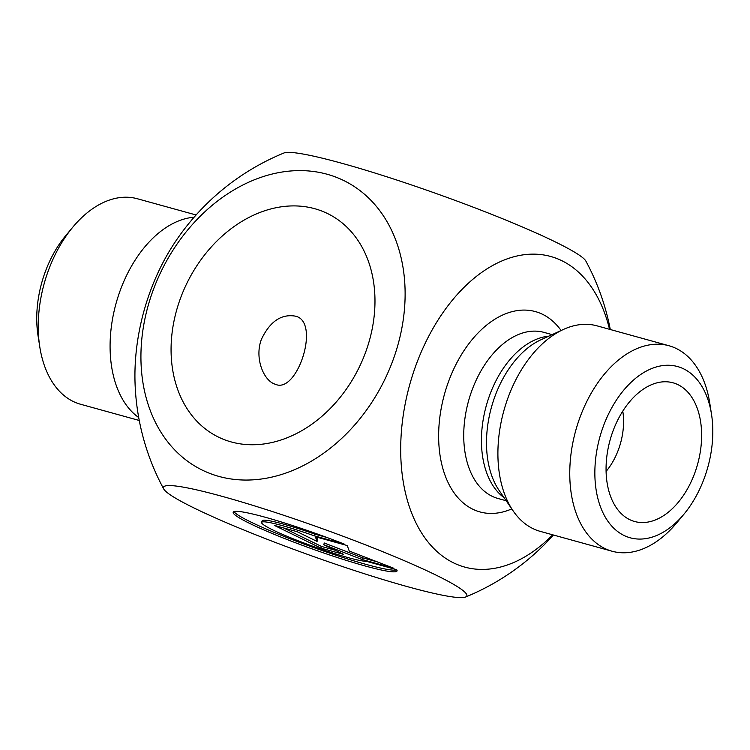 <?xml version="1.0" encoding="UTF-8"?>
<svg xmlns="http://www.w3.org/2000/svg" width="750" height="750" viewBox="0 0 750 750"><rect width="100%" height="100%" fill="white"/><g stroke="black" fill="none" stroke-linecap="round" stroke-linejoin="round"><path stroke-width="1.12" d="M396.675 569.681A87.019 7.884 19.7 0 1 397.05 570.928A87.019 7.884 19.7 0 1 312.469 549.019A87.019 7.884 19.7 0 1 233.203 512.259A87.019 7.884 19.7 0 1 344.344 544.134L314.269 535.819A56.859 5.156 -160.3 0 0 261.591 522.422A56.859 5.156 -160.3 0 0 306.797 544.041A56.859 5.156 -160.3 0 0 366.6 561.366L396.675 569.681M234.019 511.613A87.019 7.884 -160.3 0 0 313.059 547.35A87.019 7.884 -160.3 0 0 396.825 569.906M261.591 522.422L262.191 520.763A56.859 5.156 19.7 0 1 314.869 534.15L326.869 537.469M314.269 535.819L314.869 534.15M320.869 548.1L274.35 525.394L297.131 531.694L317.062 541.425L315.356 536.737L347.25 545.55L349.237 551.025L393.769 568.256L361.875 559.444L323.719 544.669L343.65 554.4L320.869 548.1L321.469 546.431L334.997 550.181M323.719 544.669L324.319 543.009L362.475 557.775L377.203 561.853M361.875 559.444L362.475 557.775M316.697 537.103L317.662 539.756L317.062 541.425M283.603 527.953L321.469 546.431M711.534 414.441L709.781 403.219A106.612 67.247 105.5 0 0 668.962 345.741L597.094 325.866A106.612 67.247 105.5 0 0 563.353 329.475A106.612 67.247 105.5 0 0 507.628 398.822A106.612 67.247 105.5 0 0 513.169 510.938A106.612 67.247 105.5 0 0 540.262 531.375L612.131 551.241A106.612 67.247 105.5 0 0 676.688 522.909L683.953 514.181A88.838 56.034 -74.5 0 1 612.253 526.622A88.838 56.034 -74.5 0 1 602.962 427.331A88.838 56.034 -74.5 0 1 663.281 365.522A88.838 56.034 -74.5 0 1 711.534 414.441A88.838 56.034 -74.5 0 1 683.953 514.181M609.534 329.306A161.137 101.644 105.5 0 0 561.759 260.663A161.137 101.644 105.5 0 0 400.819 441.938A161.137 101.644 105.5 0 0 552.712 534.816M668.962 345.741A106.612 67.247 105.5 0 0 579.497 418.688A106.612 67.247 105.5 0 0 612.131 551.241M695.044 472.284A71.963 45.394 -74.5 0 1 627.384 518.391A71.963 45.394 -74.5 0 1 610.087 440.072A71.963 45.394 -74.5 0 1 665.166 381.759A71.963 45.394 -74.5 0 1 695.044 472.284M606.103 471.412A53.306 33.619 105.5 0 0 618.713 448.912A53.306 33.619 105.5 0 0 622.772 411.131M366.047 351.056A124.378 95.85 116 0 1 218.466 437.1A124.378 95.85 116 0 1 186.881 283.284A124.378 95.85 116 0 1 327.581 213.562A124.378 95.85 116 0 1 366.047 351.056M273.703 383.672L276.103 384.581C297.9 392.803 320.822 320.812 295.041 316.088C281.072 313.875 269.859 321.628 261.403 339.347C254.644 357.075 262.725 378.75 273.703 383.672M72.862 227.091L65.597 235.819A88.838 56.034 105.5 0 0 44.841 273A88.838 56.034 105.5 0 0 38.016 335.559L39.769 346.781A106.612 67.247 -74.5 0 1 47.953 271.706A106.612 67.247 -74.5 0 1 72.862 227.091A106.612 67.247 -74.5 0 1 137.409 198.759L196.088 214.978M139.256 420.478L80.587 404.259A106.612 67.247 -74.5 0 1 39.769 346.781M138.713 417.544A106.612 67.247 -74.5 0 1 119.812 291.581A106.612 67.247 -74.5 0 1 194.1 217.219M163.688 488.925A161.137 14.606 -160.3 0 0 252.591 533.541A161.137 14.606 -160.3 0 0 407.409 586.641A161.137 14.606 -160.3 0 0 465.572 597.019A161.137 14.606 -160.3 0 0 391.219 555.169A161.137 14.606 -160.3 0 0 222.844 496.547A161.137 14.606 -160.3 0 0 163.688 488.925A239.869 239.869 0 0 1 135.037 382.828A161.137 101.644 -74.5 0 1 173.128 245.1A239.869 239.869 0 0 1 283.969 152.981A161.137 14.606 19.7 0 1 342.141 163.359A161.137 14.606 19.7 0 1 496.959 216.459A161.137 14.606 19.7 0 1 585.862 261.075A239.869 239.869 0 0 1 610.294 329.522M218.925 476.419A161.137 124.181 -64 0 0 393.544 358.659A161.137 124.181 -64 0 0 327.122 174.244A161.137 124.181 -64 0 0 152.503 292.003A161.137 124.181 -64 0 0 218.925 476.419M548.775 336.169A86.175 54.356 105.5 0 0 489.3 396.225A86.175 54.356 105.5 0 0 504.103 497.709M513.169 510.938L499.181 490.538A88.556 55.856 -74.5 0 1 494.578 397.397A88.556 55.856 -74.5 0 1 540.872 339.797L563.353 329.475M506.184 500.747L497.981 498.478A86.175 54.356 -74.5 0 1 492.019 496.219A86.175 54.356 -74.5 0 1 471.6 391.331A86.175 54.356 -74.5 0 1 543.919 332.362L552.122 334.631M561.103 330.506A103.941 65.569 105.5 0 0 455.25 365.906A103.941 65.569 105.5 0 0 472.762 509.203A103.941 65.569 105.5 0 0 511.772 508.894M465.572 597.019A239.869 239.869 0 0 0 553.462 535.022"/></g></svg>

